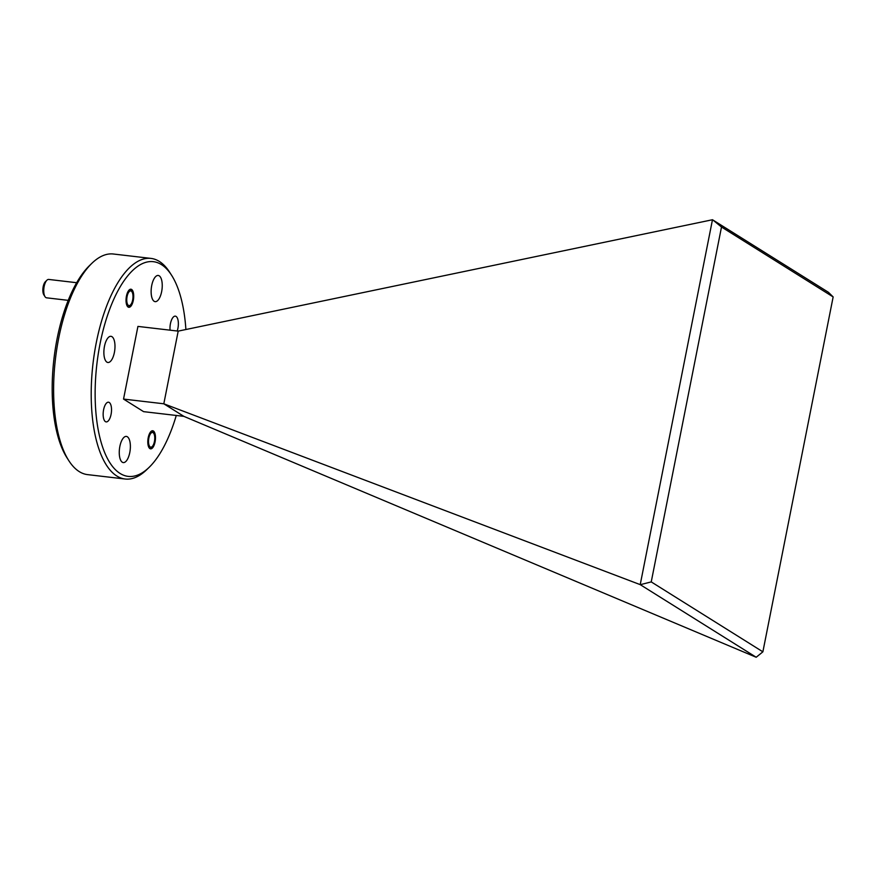 <?xml version="1.0" encoding="UTF-8"?>
<svg xmlns="http://www.w3.org/2000/svg" width="877" height="877" viewBox="0 0 877 877"><rect width="100%" height="100%" fill="white"/><g stroke="black" fill="none" stroke-linecap="round" stroke-linejoin="round"><path stroke-width="1.32" d="M183.863 416.356L756.193 657.257L640.221 584.641L712.475 219.743L178.195 331.122L137.93 326.408L123.536 399.079L143.587 411.642L183.863 416.356L163.813 403.793L123.536 399.079M178.195 331.122L163.813 403.793L640.221 584.641M651.238 581.9L762.88 651.819L833.15 296.93L721.508 227.011L651.238 581.9L640.298 584.685M712.475 219.743L828.447 292.315L833.15 296.93M712.562 219.743L721.508 227.011M762.88 651.819L756.193 657.257M185.891 329.522A108.101 44.146 96.7 0 0 171.607 275.301A108.101 44.146 96.7 0 0 161.434 264.602A108.101 44.146 96.7 0 0 100.099 343.565A108.101 44.146 96.7 0 0 120.083 473.448A108.101 44.146 96.7 0 0 149.134 467.342A108.101 44.146 96.7 0 0 176.277 415.468M149.134 467.342L146.678 469.721A111.061 45.352 -83.3 0 1 125.159 479.017A111.061 45.352 -83.3 0 1 116.827 476.003A111.061 45.352 -83.3 0 1 96.306 342.556A111.061 45.352 -83.3 0 1 150.976 258.408A111.061 45.352 -83.3 0 1 159.318 261.423A111.061 45.352 -83.3 0 1 169.765 272.418L171.607 275.301M68.779 460.6L66.937 457.717A108.101 44.146 -83.3 0 1 53.946 358.868A108.101 44.146 -83.3 0 1 89.421 265.687L91.866 263.308A111.061 45.352 96.7 0 0 58.715 338.149A111.061 45.352 96.7 0 0 68.779 460.6A111.061 45.352 96.7 0 0 79.237 471.596A111.061 45.352 96.7 0 0 87.568 474.621L125.159 479.017M150.976 258.408L113.385 254.012A111.061 45.352 96.7 0 0 91.866 263.308M105.437 421.64A9.921 4.056 96.7 0 0 106.183 421.903A9.921 4.056 96.7 0 0 111.236 413.462A9.921 4.056 96.7 0 0 109.23 402.466A9.921 4.056 96.7 0 0 108.485 402.203A9.921 4.056 96.7 0 0 103.442 410.644A9.921 4.056 96.7 0 0 105.437 421.64M177.198 331.013A9.921 4.056 96.7 0 0 176.069 316.411A9.921 4.056 96.7 0 0 175.323 316.148A9.921 4.056 96.7 0 0 170.072 330.18M128.13 307.049A9.11 3.716 96.7 0 0 128.809 307.301A9.11 3.716 96.7 0 0 133.447 299.55A9.11 3.716 96.7 0 0 131.616 289.454A9.11 3.716 96.7 0 0 130.925 289.213A9.11 3.716 96.7 0 0 126.299 296.952A9.11 3.716 96.7 0 0 128.13 307.049M149.901 448.596A9.11 3.716 96.7 0 0 150.581 448.849A9.11 3.716 96.7 0 0 155.218 441.098A9.11 3.716 96.7 0 0 153.387 431.002A9.11 3.716 96.7 0 0 152.697 430.76A9.11 3.716 96.7 0 0 148.07 438.5A9.11 3.716 96.7 0 0 149.901 448.596M106.906 362.135A13.177 5.383 96.7 0 0 107.893 362.497A13.177 5.383 96.7 0 0 114.602 351.282A13.177 5.383 96.7 0 0 111.949 336.669A13.177 5.383 96.7 0 0 110.962 336.319A13.177 5.383 96.7 0 0 104.253 347.533A13.177 5.383 96.7 0 0 106.906 362.135M154.166 301.293A13.177 5.383 96.7 0 0 155.152 301.644A13.177 5.383 96.7 0 0 161.861 290.43A13.177 5.383 96.7 0 0 159.208 275.827A13.177 5.383 96.7 0 0 158.222 275.466A13.177 5.383 96.7 0 0 151.513 286.68A13.177 5.383 96.7 0 0 154.166 301.293M122.298 462.223A13.177 5.383 96.7 0 0 123.295 462.585A13.177 5.383 96.7 0 0 129.993 451.37A13.177 5.383 96.7 0 0 127.34 436.768A13.177 5.383 96.7 0 0 126.354 436.406A13.177 5.383 96.7 0 0 119.645 447.621A13.177 5.383 96.7 0 0 122.298 462.223M45.001 296.656L43.85 294.847A7.4 3.026 -83.3 0 1 42.962 288.084A7.4 3.026 -83.3 0 1 45.385 281.703L46.919 280.212A9.252 3.782 96.7 0 0 43.883 288.193A9.252 3.782 96.7 0 0 45.001 296.656A9.252 3.782 96.7 0 0 45.867 297.566A9.252 3.782 96.7 0 0 46.569 297.818L68.209 300.351M76.661 282.712L48.717 279.434A9.252 3.782 96.7 0 0 46.919 280.212M131.287 291.098A7.4 3.026 96.7 0 0 127.088 296.514A7.4 3.026 96.7 0 0 128.459 305.404A7.4 3.026 96.7 0 0 130.443 304.988A7.4 3.026 96.7 0 0 132.876 298.608A7.4 3.026 96.7 0 0 131.978 291.833A7.4 3.026 96.7 0 0 131.287 291.098M153.058 432.646A7.4 3.026 96.7 0 0 148.86 438.062A7.4 3.026 96.7 0 0 150.23 446.952A7.4 3.026 96.7 0 0 152.214 446.536A7.4 3.026 96.7 0 0 154.648 440.155A7.4 3.026 96.7 0 0 153.749 433.381A7.4 3.026 96.7 0 0 153.058 432.646M131.978 291.833L130.837 290.035M130.443 304.988L128.908 306.479M153.749 433.381L152.609 431.583M152.214 446.536L150.68 448.026"/></g></svg>
